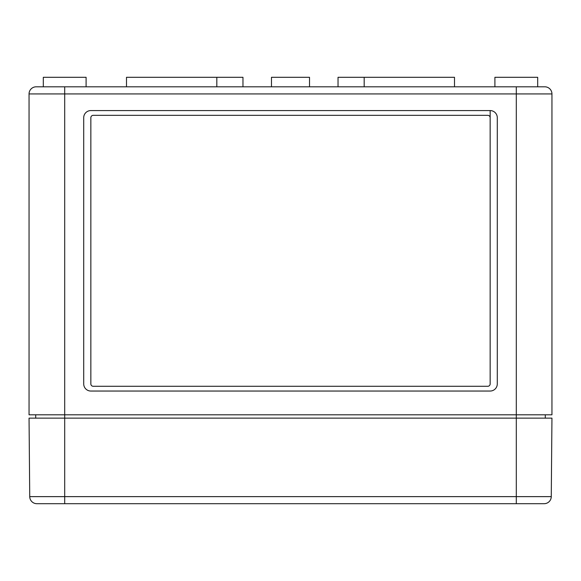 <?xml version="1.0" encoding="UTF-8"?>
<svg xmlns="http://www.w3.org/2000/svg" width="581" height="581" viewBox="0 0 581 581"><rect width="100%" height="100%" fill="white"/><g stroke="black" fill="none" stroke-linecap="round" stroke-linejoin="round"><path stroke-width="0.87" d="M86.097 86.809L86.097 77.302L43.314 77.302L43.314 86.809L36.182 86.809L516.298 86.809L516.298 93.94L551.95 93.94L551.95 414.805L29.05 414.805L29.05 93.94L64.702 93.94L64.702 503.698L38.557 503.698M83.715 117.703L83.715 383.91A7.132 7.132 0 0 0 90.847 391.042L490.153 391.042A7.132 7.132 0 0 0 497.285 383.91L497.285 117.703A7.132 7.132 0 0 0 490.153 110.572L90.847 110.572A7.132 7.132 0 0 0 83.715 117.703M35.702 414.805L35.702 418.138M545.298 414.805L545.298 418.138M516.298 86.809L544.818 86.809A7.132 7.132 0 0 1 551.95 93.94A7.132 7.132 0 0 0 544.818 86.809A7.132 7.132 0 0 1 551.95 93.94A7.132 7.132 0 0 0 544.818 86.809M242.967 86.809L242.967 77.302L216.822 77.302L216.822 86.809M216.822 77.302L126.498 77.302L126.498 86.809M271.487 86.809L271.487 77.302L309.513 77.302L309.513 86.809M454.502 86.809L454.502 77.302L338.033 77.302L338.033 86.809M494.903 86.809L494.903 77.302L537.686 77.302L537.686 86.809M490.153 110.572L490.153 117.703A2.375 2.375 0 0 0 487.779 115.329L93.221 115.329A2.375 2.375 0 0 0 90.847 117.703L90.847 383.91A2.375 2.375 0 0 0 93.221 386.285L487.779 386.285A2.375 2.375 0 0 0 490.153 383.91L490.153 110.572M90.847 117.703L90.847 383.91M490.153 383.91L490.153 117.703M36.182 86.809A7.132 7.132 0 0 0 29.05 93.94M64.702 86.809L64.702 93.94L516.298 93.94L516.298 418.138L551.95 418.138L551.267 496.632L29.733 496.632A7.132 7.132 0 0 0 36.864 503.698L544.136 503.698A7.132 7.132 0 0 0 551.267 496.632A7.132 7.132 0 0 1 544.136 503.698A7.132 7.132 0 0 0 551.267 496.632A7.132 7.132 0 0 1 544.136 503.698M29.733 496.632A7.132 7.132 0 0 0 36.864 503.698A7.132 7.132 0 0 1 29.733 496.632L29.05 418.138L516.298 418.138L516.298 503.698M364.178 77.302L364.178 86.809"/></g></svg>
